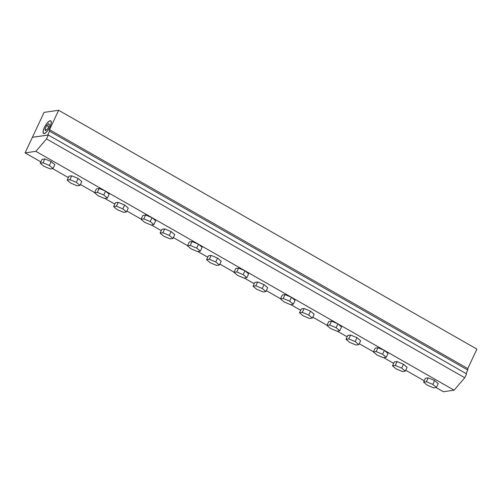 <?xml version="1.0" encoding="UTF-8"?>
<svg xmlns="http://www.w3.org/2000/svg" width="502" height="502" viewBox="0 0 502 502"><rect width="100%" height="100%" fill="white"/><g stroke="black" fill="none" stroke-linecap="round" stroke-linejoin="round"><path stroke-width="0.75" d="M47.671 135.076L32.429 137.272L44.094 112.366L58.646 110.271L49.529 129.729L49.491 131.185L47.734 135.113M44.408 127.564A7.066 2.278 119.7 0 1 50.702 121.038A7.066 2.278 119.7 0 1 49.152 128.292A7.066 2.278 119.7 0 1 43.693 133.312A7.066 2.278 119.7 0 1 44.408 127.564M49.529 129.729L467.782 368.568L476.9 349.11L58.646 110.271M467.782 368.568L467.751 370.024L49.491 131.185M467.751 370.024L466.082 373.576M25.1 152.89L32.392 137.328L48.336 135.025L46.51 138.916L35.843 151.34L25.1 152.89L40.825 161.87M48.336 135.025L466.59 373.864L464.764 377.755L454.103 390.179L443.354 391.729L435.987 387.525M424.221 380.805L405.729 370.244M393.643 363.348L383.704 357.669M373.469 351.82L359.256 343.707M347.171 336.804L337.231 331.132M326.997 325.283L312.784 317.17M300.698 310.267L290.758 304.595M280.524 298.746L266.311 290.633M254.225 283.73L244.286 278.058M234.051 272.209L219.838 264.096M207.753 257.193L197.813 251.515M187.579 245.673L173.366 237.559M161.28 230.656L151.34 224.978M141.106 219.136L126.893 211.022M114.807 204.119L104.868 198.441M94.633 192.599L80.42 184.485M68.335 177.582L52.584 168.59M464.764 377.755L46.51 138.916M454.103 390.179L35.843 151.34M40.21 163.181L42.977 162.786L49.384 165.453L53.024 168.521L50.256 168.923L43.85 166.256L40.21 163.181L42.017 159.322L44.785 158.927L42.977 162.786M53.024 168.521L54.837 164.662L51.191 161.594L49.384 165.453M51.191 161.594L44.785 158.927M67.168 180.074L69.935 179.672L76.348 182.339L79.987 185.407L77.22 185.809L70.807 183.142L67.168 180.074L68.975 176.208L71.748 175.813L69.935 179.672M79.987 185.407L81.795 181.548L78.155 178.48L76.348 182.339M78.155 178.48L71.748 175.813M94.564 192.743L97.332 192.341L103.738 195.008L107.384 198.083L104.611 198.478L98.204 195.811L94.564 192.743L96.371 188.877L99.139 188.482L97.332 192.341M107.384 198.083L109.191 194.218L105.552 191.149L103.738 195.008M105.552 191.149L99.139 188.482M113.64 206.611L116.408 206.209L122.821 208.882L126.46 211.951L123.693 212.346L117.28 209.679L113.64 206.611L115.447 202.745L118.221 202.35L116.408 206.209M126.46 211.951L128.267 208.085L124.628 205.017L122.821 208.882M124.628 205.017L118.221 202.35M141.037 219.28L143.804 218.878L150.211 221.551L153.857 224.62L151.083 225.015L144.676 222.348L141.037 219.28L142.844 215.414L145.611 215.019L143.804 218.878M153.857 224.62L155.664 220.754L152.024 217.686L150.211 221.551M152.024 217.686L145.611 215.019M160.113 233.148L162.88 232.746L169.293 235.419L172.933 238.488L170.165 238.883L163.752 236.216L160.113 233.148L161.92 229.288L164.694 228.887L162.88 232.746M172.933 238.488L174.74 234.622L171.1 231.554L169.293 235.419M171.1 231.554L164.694 228.887M187.51 245.817L190.277 245.415L196.684 248.088L200.329 251.157L197.556 251.552L191.149 248.885L187.51 245.817L189.317 241.958L192.084 241.556L190.277 245.415M200.329 251.157L202.137 247.291L198.497 244.223L196.684 248.088M198.497 244.223L192.084 241.556M206.586 259.685L209.353 259.283L215.766 261.956L219.405 265.025L216.638 265.42L210.225 262.753L206.586 259.685L208.399 255.825L211.166 255.424L209.353 259.283M219.405 265.025L221.213 261.165L217.573 258.091L215.766 261.956M217.573 258.091L211.166 255.424M233.982 272.354L236.749 271.952L243.156 274.625L246.802 277.694L244.028 278.089L237.622 275.422L233.982 272.354L235.789 268.495L238.557 268.093L236.749 271.952M246.802 277.694L248.609 273.835L244.97 270.76L243.156 274.625M244.97 270.76L238.557 268.093M253.058 286.222L255.832 285.82L262.239 288.493L265.878 291.562L263.111 291.963L256.704 289.29L253.058 286.222L254.872 282.362L257.639 281.961L255.832 285.82M265.878 291.562L267.685 287.702L264.046 284.634L262.239 288.493M264.046 284.634L257.639 281.961M280.455 298.891L283.222 298.489L289.629 301.162L293.275 304.231L290.501 304.632L284.094 301.959L280.455 298.891L282.262 295.032L285.029 294.63L283.222 298.489M293.275 304.231L295.082 300.372L291.442 297.303L289.629 301.162M291.442 297.303L285.029 294.63M299.531 312.759L302.304 312.357L308.711 315.03L312.351 318.099L309.583 318.5L303.177 315.827L299.531 312.759L301.344 308.899L304.112 308.498L302.304 312.357M312.351 318.099L314.158 314.239L310.518 311.171L308.711 315.03M310.518 311.171L304.112 308.498M326.927 325.428L329.695 325.026L336.102 327.699L339.747 330.768L336.974 331.169L330.567 328.496L326.927 325.428L328.735 321.569L331.502 321.167L329.695 325.026M339.747 330.768L341.555 326.909L337.915 323.84L336.102 327.699M337.915 323.84L331.502 321.167M346.003 339.296L348.777 338.9L355.184 341.567L358.823 344.636L356.056 345.037L349.649 342.364L346.003 339.296L347.817 335.436L350.584 335.035L348.777 338.9M358.823 344.636L360.631 340.776L356.991 337.708L355.184 341.567M356.991 337.708L350.584 335.035M373.4 351.965L376.167 351.569L382.574 354.236L386.22 357.305L383.446 357.706L377.04 355.033L373.4 351.965L375.207 348.106L377.975 347.704L376.167 351.569M386.22 357.305L388.027 353.446L384.388 350.377L382.574 354.236M384.388 350.377L377.975 347.704M392.476 365.832L395.25 365.437L401.656 368.104L405.296 371.173L402.529 371.574L396.122 368.901L392.476 365.832L394.29 361.973L397.057 361.572L395.25 365.437M405.296 371.173L407.103 367.313L403.464 364.245L401.656 368.104M403.464 364.245L397.057 361.572M423.606 382.122L426.374 381.721L432.787 384.388L436.426 387.456L433.659 387.858L427.252 385.191L423.606 382.122L425.42 378.257L428.187 377.862L426.374 381.721M436.426 387.456L438.233 383.597L434.594 380.529L432.787 384.388M434.594 380.529L428.187 377.862M46.636 125.569L48.863 123.567L49.403 125.167L47.721 128.763L45.494 130.758L44.948 129.158L46.636 125.569L48.675 126.73M44.948 129.158L46.372 129.974M50.181 120.75A7.279 2.347 119.7 0 1 49.039 128.625A7.279 2.347 119.7 0 1 43.097 132.729A7.279 2.347 119.7 0 1 45.142 126.002A7.279 2.347 119.7 0 1 49.899 120.819A7.279 2.347 119.7 0 1 50.181 120.75"/></g></svg>
